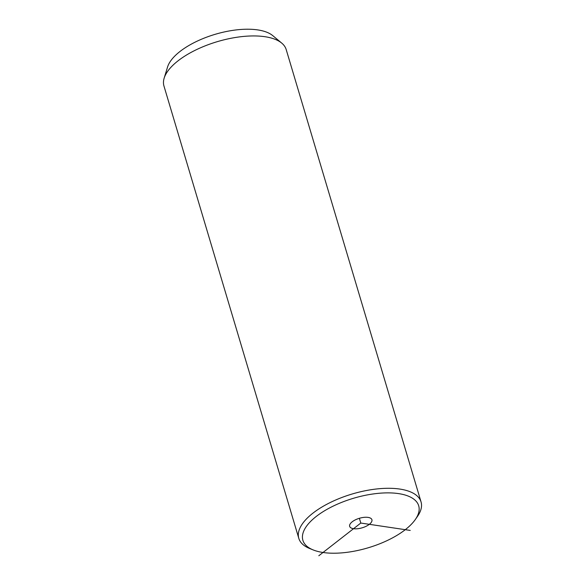 <?xml version="1.0" encoding="UTF-8"?>
<svg xmlns="http://www.w3.org/2000/svg" width="585" height="585" viewBox="0 0 585 585"><rect width="100%" height="100%" fill="white"/><g stroke="black" fill="none" stroke-linecap="round" stroke-linejoin="round"><path stroke-width="0.88" d="M417.953 514.756A60.423 25.82 163.4 0 0 372.623 494.032A60.423 25.82 163.4 0 0 303.63 531.334A60.423 25.82 163.4 0 0 313.253 549.958A60.423 25.82 163.4 0 0 368.17 547.794A60.423 25.82 163.4 0 0 415.306 519.531A60.423 25.82 163.4 0 0 417.953 514.756M356.77 519.217A11.612 4.958 163.4 0 0 349.669 526.361A11.612 4.958 163.4 0 0 364.813 526.873A11.612 4.958 163.4 0 0 371.921 519.729A11.612 4.958 163.4 0 0 356.77 519.217M415.306 519.531L417.471 516.431A63.78 27.254 163.4 0 0 420.264 511.385A63.78 27.254 163.4 0 0 421.046 501.915A63.78 27.254 163.4 0 0 362.305 491.371A63.78 27.254 163.4 0 0 299.586 528.891A63.78 27.254 163.4 0 0 298.803 538.361A63.78 27.254 163.4 0 0 309.743 548.54L313.253 549.958M421.046 501.915L286.197 49.564A63.78 27.254 163.4 0 0 281.751 43.122A63.78 27.254 163.4 0 0 218.951 41.177A63.78 27.254 163.4 0 0 164.736 76.533A63.78 27.254 163.4 0 0 164.144 78.185A63.78 27.254 163.4 0 0 163.954 86.002L298.803 538.361M281.751 43.122L272.778 35.648A57.067 24.387 163.4 0 0 216.589 33.901A57.067 24.387 163.4 0 0 168.085 65.535A57.067 24.387 163.4 0 0 167.559 67.012L164.144 78.185M318.81 555.75L360.791 523.048L410.231 530.419M360.791 523.048L359.373 518.288"/></g></svg>
